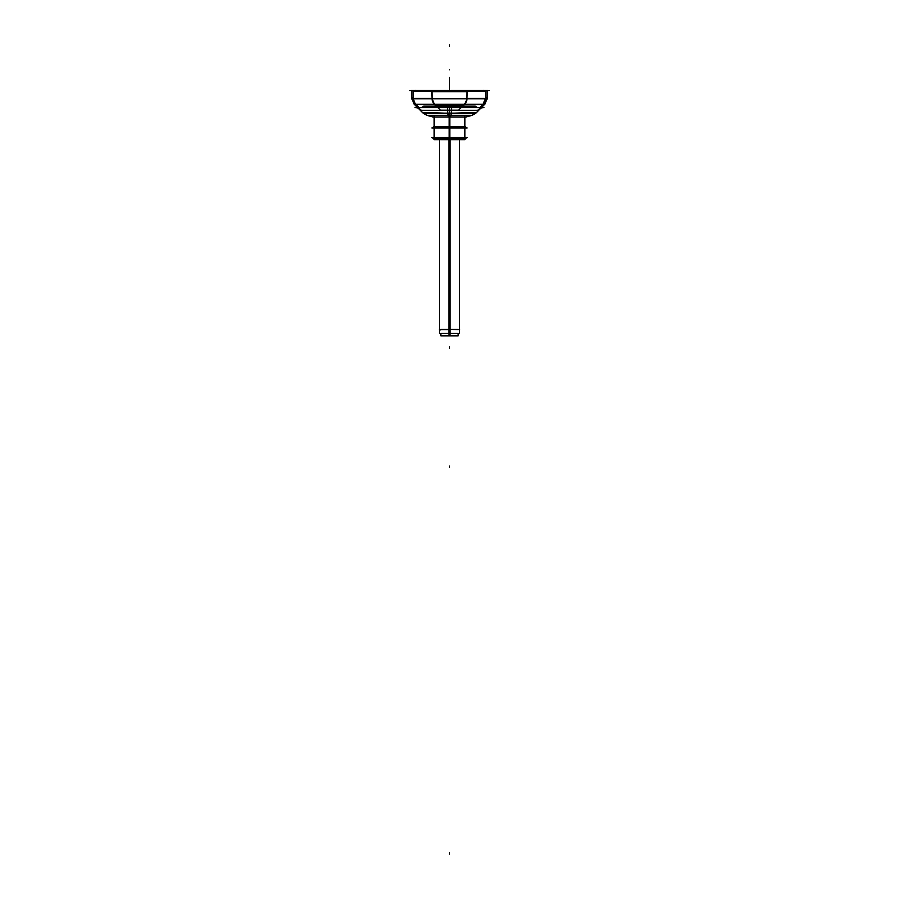 <?xml version="1.0" encoding="UTF-8"?>
<svg xmlns="http://www.w3.org/2000/svg" width="899" height="899" viewBox="0 0 899 899"><rect width="100%" height="100%" fill="white"/><g stroke="black" fill="none" stroke-linecap="round" stroke-linejoin="round"><path stroke-width="1.35" d="M434.431 115.432L434.431 139.682L434.431 115.432M434.127 138.862L431.88 137.558L434.127 138.862L431.88 137.558L467.154 137.558L464.873 138.862M434.296 137.614L432.846 138.131L441.173 138.131L432.846 138.131M433.835 139.053L465.165 139.053M450.129 139.682L450.129 329.326L439.308 329.326L459.546 329.585M450.129 329.585L450.129 333.394L439.454 333.394L439.454 139.682M448.871 139.682L448.871 329.326L459.692 329.326M448.871 329.585L448.871 333.394L459.546 333.394L459.546 139.682M431.846 137.558L467.154 137.558L464.311 139.199L467.154 137.558L464.311 139.199L467.154 137.558L464.311 139.199L467.154 137.558L431.846 137.558L434.689 139.199L431.846 137.558M464.704 137.614L466.154 138.131L457.827 138.131L464.704 137.614M449.5 137.614L457.827 138.131L441.173 138.131L449.5 137.614L449.5 118.263L449.5 137.614M449.803 115.432L449.803 139.682L434.127 139.682L434.127 115.432L434.127 139.682L449.803 139.682L449.803 115.432M441.971 139.053L449.5 137.704L457.029 139.053L464.569 137.704L457.029 139.053L464.569 137.704L457.029 139.053L449.5 137.704L457.029 139.053L449.5 137.704L441.971 139.053L449.5 137.704L441.971 139.053L434.431 137.704L441.971 139.053M449.5 137.558L449.5 127.984M449.5 127.838L441.971 126.501L434.431 127.838L441.971 126.501L434.431 127.838L441.971 126.501L449.5 127.838L441.971 126.501L449.5 127.838L457.029 126.501L449.5 127.838M434.127 126.692L431.88 127.984L434.127 126.692L431.88 127.984L467.154 127.984L431.846 127.984L467.154 127.984L464.873 126.692M465.165 126.501L433.835 126.501M431.846 127.984L434.689 126.354L431.846 127.984M464.569 115.432L464.569 139.682L464.569 115.432M464.873 115.432L464.873 139.682L449.197 139.682L449.197 115.432L449.197 139.682L464.873 139.682L464.873 115.432L427.025 115.387L423.103 113.128L449.5 113.128L423.103 113.128M464.569 127.838L457.029 126.501L464.569 127.838M458.164 333.394L458.164 335.833L448.961 335.833L448.961 333.394M449.5 139.682L449.5 335.833C460.681 335.81 460.681 335.81 449.5 335.81L449.5 334.597C460.681 334.597 460.681 334.597 449.5 334.597C438.319 334.597 438.319 334.597 449.5 334.597L449.5 335.81C438.319 335.81 438.319 335.81 449.5 335.81L449.5 329.326M440.836 333.394L440.836 335.833L450.039 335.833L450.039 333.394M489.202 90.675L409.798 90.675M466.154 117.039L432.846 117.039M450.534 116.994L450.927 115.342L426.856 115.342L433.026 116.994L449.197 116.994M449.197 116.949L432.857 116.949L449.197 116.949M449.5 116.679C426.722 116.679 426.722 116.679 449.5 116.679C472.278 116.679 472.278 116.679 449.5 116.679M418.125 108.172L423.283 113.308L451.141 113.308L451.5 107.622M415.495 104.194L414.124 104.194L417.574 107.622M423.26 113.285L422.406 112.431L449.5 113.285L476.594 112.431L475.74 113.285M413.214 98.755L411.731 98.755L411.326 90.496L412.821 90.496L413.214 98.755L432.397 98.755L432.003 90.496L412.821 90.496M486.179 90.496L487.674 90.496L487.269 98.755L466.603 98.755L466.997 90.496L486.179 90.496L485.786 98.755M485.415 98.721L485.471 97.519M485.842 97.519L487.325 97.519L487.269 98.721M411.731 98.721L411.675 97.519L413.158 97.519M413.529 97.519L413.585 98.721M413.203 98.575L411.731 98.575L413.203 98.575M477.538 107.622L475.29 106.161L462.816 106.161L475.29 106.161L477.538 107.622L475.29 106.161L477.538 107.622L475.29 106.161L462.816 106.161L464.525 104.374L482.977 104.374L485.415 98.575A8.788 8.361 90 0 1 483.134 104.194A8.788 8.361 -90 0 0 485.426 98.575L485.797 90.675L485.426 98.575L487.269 98.575L486.179 98.575M448.466 116.994L448.073 115.342L472.144 115.342L465.974 116.994L449.803 116.994M464.873 116.949L450.5 116.949M480.875 108.172L475.717 113.308L447.859 113.308L447.5 107.622M481.426 107.622L484.876 104.194L483.505 104.194M475.897 113.128L449.5 113.128L449.5 115.387L449.5 113.128L475.897 113.128L471.975 115.387L449.5 115.387L449.5 116.949L449.5 110.184L458.602 110.184L449.5 110.184L449.5 115.387L434.127 115.387L449.5 115.387L449.5 116.949M426.182 107.622L472.818 107.622M461.041 107.622L459.445 107.622A5.023 4.776 -90 0 0 461.524 107.116A5.023 4.776 90 0 1 459.445 107.622A5.023 4.776 -90 0 0 461.524 107.116A5.023 4.776 90 0 1 459.445 107.622L461.041 107.622M439.555 107.622L437.959 107.622L439.555 107.622A5.023 4.776 -90 0 1 437.476 107.116A5.023 4.776 90 0 0 439.555 107.622A5.023 4.776 -90 0 1 437.476 107.116A5.023 4.776 -90 0 0 439.555 107.622L437.959 107.622L439.555 107.622M417.012 91.473L417.012 90.496L415.72 90.496L415.72 91.473M462.805 91.473L462.805 90.496L483.28 90.496L481.988 90.496L481.988 91.473M436.195 91.473L436.195 90.496L417.012 90.496M462.805 90.496L436.195 90.496M480.235 107.622L483.46 104.25L464.266 104.25L458.479 110.307L477.672 110.307M487.269 98.575L484.696 104.374L482.965 104.374L479.864 107.622L482.977 104.374L464.525 104.374L462.816 106.161L464.525 104.374A8.788 8.361 -90 0 0 466.974 98.575L467.356 90.675L466.974 98.575A8.788 8.361 90 0 1 464.525 104.374L482.977 104.374L479.864 107.622L482.977 104.374L464.525 104.374L462.816 106.161L475.29 106.161M485.426 98.575L466.974 98.575L467.356 90.675L466.974 98.575L485.426 98.575L466.974 98.575A8.788 8.361 90 0 1 464.525 104.374A8.788 8.361 -90 0 0 466.974 98.575L485.426 98.575L485.797 90.675L485.426 98.575A8.788 8.361 -90 0 1 483.134 104.194A8.788 8.361 -90 0 0 485.426 98.575M434.127 104.25L464.873 104.25M436.678 106.284L462.322 106.284M483.347 104.374L434.464 104.374L432.014 98.575L413.574 98.575L413.203 90.675L413.574 98.575A8.788 8.361 90 0 0 415.866 104.194A8.788 8.361 -90 0 1 413.574 98.575L413.203 90.675L413.574 98.575L432.385 98.575M464.592 104.295L463.85 105.082L435.15 105.082L434.408 104.295M431.374 90.496L467.626 90.496M431.767 98.755L467.233 98.755M467.356 90.529L467.3 91.732L431.7 91.732L431.644 90.529M421.328 110.307L440.521 110.307L434.734 104.25L415.54 104.25L418.765 107.622M423.71 106.161L436.184 106.161L423.71 106.161L436.184 106.161L434.475 104.374A8.788 8.361 -90 0 1 432.026 98.575L431.644 90.675L432.026 98.575A8.788 8.361 90 0 0 434.475 104.374L416.023 104.374L419.136 107.622L416.023 104.374L434.475 104.374L436.184 106.161L434.475 104.374A8.788 8.361 -90 0 1 432.026 98.575L431.644 90.675L432.026 98.575A8.788 8.361 90 0 0 434.475 104.374L416.023 104.374L419.136 107.622L416.023 104.374L434.475 104.374L436.184 106.161L423.71 106.161L421.462 107.622M450.905 115.432L451.163 113.004M448.095 115.432L447.837 113.004M483.988 107.622A8.788 8.484 -90 0 0 477.717 110.307L421.283 110.307A8.788 8.484 -90 0 0 415.012 107.622L483.988 107.622M449.5 110.184L440.398 110.184L458.602 110.184L440.398 110.184L449.5 110.184L449.5 124.197L449.5 115.409M437.128 106.756A5.023 4.776 90 0 0 439.802 107.622M439.431 107.622L437.577 107.228M436.554 106.161L462.446 106.161L436.554 106.161M461.872 106.756A5.023 4.776 90 0 1 459.198 107.622M432.385 98.407L413.203 98.407A8.788 8.361 90 0 0 415.776 104.486L434.959 104.486A8.788 8.361 90 0 1 432.385 98.407M434.846 104.374L414.304 104.374L411.731 98.575M485.797 98.407L466.615 98.407A8.788 8.361 90 0 1 464.041 104.486L483.224 104.486A8.788 8.361 90 0 0 485.797 98.407M432.397 98.575L466.603 98.575L432.397 98.575M484.628 91.305L414.372 91.305M449.5 329.585L440.836 329.585M449.5 149.279L449.5 139.412L449.5 149.279M449.5 107.622L449.5 126.354L449.5 107.622M449.5 117.207L449.5 110.307L449.5 117.207M449.5 346.98L449.5 348.239L449.5 346.98M449.5 86.731L449.5 90.046M449.5 90.675C449.5 80.056 449.5 80.056 449.5 90.675C449.5 80.056 449.5 80.056 449.5 90.675L449.5 89.361L449.5 90.675C449.5 75.28 449.5 75.28 449.5 90.675C449.5 75.28 449.5 75.28 449.5 90.675C449.5 70.043 449.5 70.043 449.5 90.675C449.5 70.043 449.5 70.043 449.5 90.675C449.5 71.156 449.5 71.156 449.5 90.675C449.5 71.156 449.5 71.156 449.5 90.675C449.5 80.955 449.5 80.955 449.5 90.675C449.5 80.955 449.5 80.955 449.5 90.675C449.5 82.573 449.5 82.573 449.5 90.675C449.5 82.573 449.5 82.573 449.5 90.675M449.5 88.046L449.5 89.361L449.5 88.046M449.5 69.796C449.5 61.941 449.5 61.941 449.5 69.796C449.5 77.651 449.5 77.651 449.5 69.796C449.5 61.941 449.5 61.941 449.5 69.796C449.5 77.651 449.5 77.651 449.5 69.796M449.5 335.833L449.5 333.394L449.5 335.833M449.5 113.128L464.873 113.128M432.026 98.575L413.574 98.575A8.788 8.361 90 0 0 415.866 104.194A8.788 8.361 -90 0 1 413.574 98.575L432.026 98.575A8.788 8.361 -90 0 0 434.475 104.374M449.5 122.949L449.5 113.308L449.5 122.949M449.5 854.05L449.5 852.791M449.5 138.131L449.5 156.684L449.5 138.131M449.5 120.084L449.5 121.343M449.5 466.087L449.5 467.334M449.331 115.432L449.298 113.004M467.031 98.755A8.788 8.394 90 0 1 464.693 104.25M449.5 86.282L449.5 77.494L449.5 86.282M449.5 46.209L449.5 44.95M439.353 329.405L439.892 330.338M464.311 126.354L467.154 127.984L464.311 126.354M458.164 335.81L458.164 334.597M440.836 335.81L440.836 334.597M432.992 116.994L431.846 116.679M466.008 116.994L467.154 116.679M483.28 91.473L483.28 90.496M415.72 91.249L415.72 90.439M483.28 91.249L483.28 90.439M427.194 115.432L422.979 113.004M471.806 115.432L476.021 113.004M483.819 107.622L415.181 107.622M414.428 104.486L411.72 98.407M484.572 104.486L487.28 98.407"/></g></svg>
